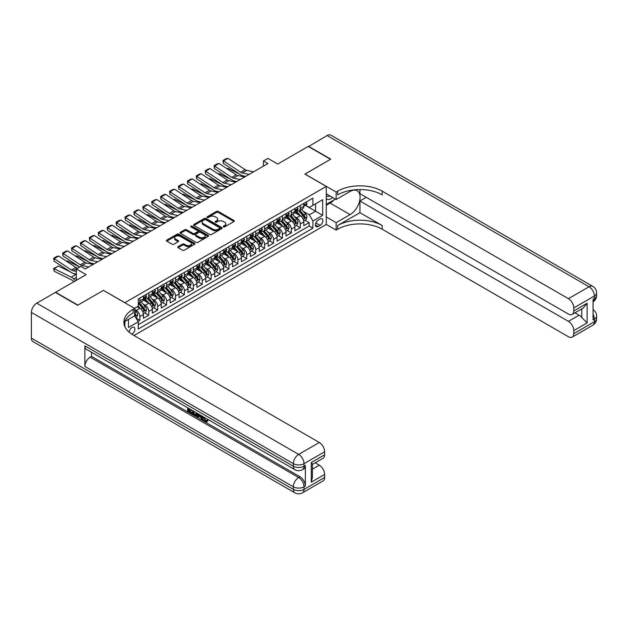 <?xml version="1.0" encoding="UTF-8"?>
<svg xmlns="http://www.w3.org/2000/svg" width="628" height="628" viewBox="0 0 628 628"><rect width="100%" height="100%" fill="white"/><g stroke="black" fill="none" stroke-linecap="round" stroke-linejoin="round"><path stroke-width="0.94" d="M223.466 226.881A0.864 0.502 0 0 0 224.691 226.881L233.985 221.511A1.24 0.714 0 0 0 234.346 221.009A1.24 0.714 0 0 0 233.985 220.506L218.246 211.416A1.24 0.714 0 0 0 216.495 211.416L207.201 216.778A0.864 0.502 0 0 0 208.425 217.484L209.626 216.793A3.956 2.284 0 0 1 215.223 216.793L216.534 217.547A3.956 2.284 0 0 1 217.696 219.164A3.956 2.284 0 0 1 216.534 220.781L215.333 221.48A0.864 0.502 0 0 0 216.558 222.186L217.759 221.488A3.956 2.284 0 0 1 223.356 221.488L224.667 222.249A3.956 2.284 0 0 1 225.829 223.858A3.956 2.284 0 0 1 224.667 225.476L223.466 226.174A0.864 0.502 0 0 0 223.466 226.881L223.466 226.174M131.794 334.182A4.035 2.331 120 0 0 132.029 334.065A4.035 2.331 120 0 0 134.667 330.509A4.035 2.331 120 0 0 134.047 327.274A4.035 2.331 120 0 0 132.029 327.478A4.035 2.331 120 0 0 129.187 332.236M178.101 246.655A1.24 0.714 0 0 0 177.74 247.165A1.24 0.714 0 0 0 178.101 247.668L182.52 250.219A1.24 0.714 0 0 0 184.271 250.219L194.586 244.261A1.24 0.714 0 0 0 194.947 243.758A1.24 0.714 0 0 0 194.586 243.248L178.847 234.166A1.24 0.714 0 0 0 177.096 234.166L166.773 240.116A1.24 0.714 0 0 0 166.412 240.626A1.24 0.714 0 0 0 166.773 241.128L172.111 244.206A1.24 0.714 0 0 0 173.862 244.206L178.274 241.662A1.24 0.714 0 0 0 178.642 241.152A1.24 0.714 0 0 0 178.274 240.65L175.628 239.119A3.305 1.908 0 0 1 174.662 237.769A3.305 1.908 0 0 1 176.703 236.01A3.305 1.908 0 0 1 180.307 236.418L190.677 242.408A3.305 1.908 0 0 1 191.642 243.758A3.305 1.908 0 0 1 189.601 245.517A3.305 1.908 0 0 1 185.998 245.108L184.271 244.111A1.24 0.714 0 0 0 182.52 244.111L178.101 246.655L178.101 247.668L182.52 245.14L182.52 244.111M103.518 290.442L124.901 302.68L326.254 186.43L304.878 174.089L330.493 159.3L308.215 146.442L277.702 164.057L267.897 158.397L263.446 160.972L267.897 163.547L85.259 268.988L80.8 266.421L76.349 268.988L76.349 280.308M103.518 290.34L77.903 305.13L55.633 292.263L86.146 274.648L76.349 268.988M209.713 234.519A1.24 0.714 0 0 0 211.463 234.519L221.786 228.561A1.24 0.714 0 0 0 222.147 228.05A1.24 0.714 0 0 0 221.786 227.548L206.039 218.458A1.24 0.714 0 0 0 204.296 218.458L193.974 224.416A1.24 0.714 0 0 0 193.612 224.926A1.24 0.714 0 0 0 193.974 225.428L209.713 234.519M191.304 227.069A0.864 0.502 0 0 1 192.184 227.187L208.166 236.418L197.867 242.369A1.24 0.714 0 0 1 196.117 242.369L180.377 233.278L180.377 232.266A1.24 0.714 0 0 0 180.016 232.776A1.24 0.714 0 0 0 180.377 233.278M180.377 232.266L184.789 229.722A1.24 0.714 0 0 1 186.54 229.722L192.922 233.404A1.24 0.714 0 0 0 194.672 233.404L197.6 231.716A1.24 0.714 0 0 0 197.969 231.206A1.24 0.714 0 0 0 197.6 230.704L190.959 226.865A0.864 0.502 0 0 1 192.184 226.159L208.182 235.398A1.24 0.714 0 0 1 208.551 235.9A1.24 0.714 0 0 1 208.182 236.411L208.182 235.398M138.027 321.395L139.871 320.327L136.174 318.192M134.612 309.423L136.307 310.397A5.04 2.912 60 0 1 139.871 316.575L143.435 314.518L143.435 318.27L148.781 315.185L144.73 312.846M142.98 303.968L145.217 305.255A5.04 2.912 60 0 1 148.781 311.425L152.345 309.369L152.345 313.129L157.691 310.036L153.64 307.696M151.89 298.818L154.127 300.113A5.04 2.912 60 0 1 157.691 306.283L161.255 304.227L161.255 307.979L166.601 304.894L162.55 302.555M160.799 293.676L163.037 294.972A5.04 2.912 60 0 1 166.601 301.142L170.164 299.085L170.164 302.837L175.51 299.752L171.46 297.413M169.709 288.535L171.946 289.822A5.04 2.912 60 0 1 175.51 296L179.074 293.935L179.074 297.696L184.42 294.611L180.362 292.271M178.619 283.385L180.856 284.68A5.04 2.912 60 0 1 184.42 290.85L187.984 288.794L187.984 292.554L193.33 289.461L189.271 287.122M187.529 278.243L189.766 279.539A5.04 2.912 60 0 1 193.33 285.709L196.894 283.652L196.894 287.404L202.24 284.319L198.181 281.98M196.438 273.101L198.676 274.389A5.04 2.912 60 0 1 202.24 280.567L205.803 278.51L205.803 282.262L211.149 279.177L207.091 276.838M205.348 267.96L207.585 269.247A5.04 2.912 60 0 1 211.149 275.425L214.713 273.361L214.713 277.121L220.059 274.036L216.001 271.689M214.258 262.81L216.495 264.105A5.04 2.912 60 0 1 220.059 270.276L223.623 268.219L223.623 271.979L228.969 268.886L224.91 266.547M223.168 257.668L225.405 258.964A5.04 2.912 60 0 1 228.969 265.134L232.533 263.077L232.533 266.829L237.879 263.744L233.82 261.405M232.077 252.527L234.315 253.814A5.04 2.912 60 0 1 237.879 259.992L241.442 257.935L241.442 261.688L246.788 258.603L242.73 256.263M240.987 247.385L243.224 248.672A5.04 2.912 60 0 1 246.788 254.85L250.352 252.786L250.352 256.546L255.698 253.461L251.64 251.114M249.897 242.235L252.134 243.531A5.04 2.912 60 0 1 255.698 249.701L259.262 247.644L259.262 251.396L264.6 248.311L260.549 245.972M258.807 237.094L261.044 238.389A5.04 2.912 60 0 1 264.6 244.559L268.164 242.502L268.164 246.255L273.51 243.169L269.459 240.83M267.716 231.952L269.946 233.239A5.04 2.912 60 0 1 273.51 239.417L277.074 237.36L277.074 241.113L282.419 238.028L278.369 235.688M276.618 226.81L278.856 228.097A5.04 2.912 60 0 1 282.419 234.268L285.983 232.211L285.983 235.971L291.329 232.886L287.279 230.539M285.528 221.66L287.765 222.956A5.04 2.912 60 0 1 291.329 229.126L294.893 227.069L294.893 230.821L300.239 227.736L300.239 223.984A5.04 2.912 -120 0 0 296.675 217.814L294.438 216.519M296.188 225.397L300.239 227.736M143.435 314.518A5.04 2.912 -120 0 0 139.871 308.34L137.202 306.802M152.345 309.369A5.04 2.912 -120 0 0 148.781 303.198L143.27 300.019M161.255 304.227A5.04 2.912 -120 0 0 157.691 298.057L152.18 294.87M170.164 299.085A5.04 2.912 -120 0 0 166.601 292.907L161.09 289.728M179.074 293.935A5.04 2.912 -120 0 0 175.51 287.765L170 284.586M187.984 288.794A5.04 2.912 -120 0 0 184.42 282.624L178.909 279.444M196.894 283.652A5.04 2.912 -120 0 0 193.33 277.482L187.819 274.295M205.803 278.51A5.04 2.912 -120 0 0 202.24 272.332L196.729 269.153M214.713 273.361A5.04 2.912 -120 0 0 211.149 267.19L205.639 264.011M223.623 268.219A5.04 2.912 -120 0 0 220.059 262.049L214.548 258.869M232.533 263.077A5.04 2.912 -120 0 0 228.969 256.907L223.458 253.72M241.442 257.935A5.04 2.912 -120 0 0 237.879 251.757L232.368 248.578M250.352 252.786A5.04 2.912 -120 0 0 246.788 246.616L241.278 243.436M259.262 247.644A5.04 2.912 -120 0 0 255.698 241.474L250.187 238.295M268.164 242.502A5.04 2.912 -120 0 0 264.6 236.332L259.097 233.145M277.074 237.36A5.04 2.912 -120 0 0 273.51 231.183L268.007 228.003M285.983 232.211A5.04 2.912 -120 0 0 282.419 226.041L276.917 222.861M294.893 227.069A5.04 2.912 -120 0 0 291.329 220.899L285.819 217.72M320.107 218.991L318.153 220.122A3.909 2.253 120 0 0 315.601 223.568A3.909 2.253 120 0 0 316.198 226.7A3.909 2.253 120 0 0 318.153 226.504L320.107 225.374A3.909 2.253 120 0 0 322.659 221.927A3.909 2.253 120 0 0 322.062 218.803A3.909 2.253 120 0 0 320.107 218.991M124.901 326.741L124.901 321.458M133.992 335.501L326.254 224.494L326.254 186.43M134.612 315.696L138.27 321.819L138.27 329.017L312.893 228.2L312.893 221.001L309.329 214.831L303.348 211.377M138.27 321.819L128.465 327.478L128.465 319.401M134.525 308.34L138.27 306.181L138.27 298.983L312.893 198.158L312.893 205.364L322.69 199.704L322.69 215.341L312.893 221.001M145.17 297.821L145.217 297.845A5.04 2.912 60 0 0 147.737 298.096L151.301 296.039A5.04 2.912 -120 0 0 152.345 293.731L152.345 290.85M154.08 292.679L154.127 292.703A5.04 2.912 60 0 0 156.647 292.954L160.211 290.897A5.04 2.912 -120 0 0 161.255 288.59L161.255 285.709M162.99 287.538L163.037 287.561A5.04 2.912 60 0 0 165.556 287.812L169.12 285.756A5.04 2.912 -120 0 0 170.164 283.448L170.164 280.567M171.899 282.388L171.946 282.419A5.04 2.912 60 0 0 174.466 282.663L178.03 280.606A5.04 2.912 -120 0 0 179.074 278.298L179.074 275.425M180.809 277.246L180.856 277.27A5.04 2.912 60 0 0 183.376 277.521L186.94 275.464A5.04 2.912 -120 0 0 187.984 273.156L187.984 270.276M189.719 272.105L189.766 272.128A5.04 2.912 60 0 0 192.286 272.379L195.85 270.323A5.04 2.912 -120 0 0 196.894 268.015L196.894 265.134M198.629 266.955L198.676 266.986A5.04 2.912 60 0 0 201.196 267.238L204.759 265.181A5.04 2.912 -120 0 0 205.803 262.873L205.803 259.992M207.538 261.813L207.585 261.845A5.04 2.912 60 0 0 210.105 262.088L213.669 260.031A5.04 2.912 -120 0 0 214.713 257.723L214.713 254.842M216.448 256.671L216.495 256.695A5.04 2.912 60 0 0 219.015 256.946L222.579 254.889A5.04 2.912 -120 0 0 223.623 252.582L223.623 249.701M225.358 251.53L225.405 251.553A5.04 2.912 60 0 0 227.925 251.804L231.489 249.748A5.04 2.912 -120 0 0 232.533 247.44L232.533 244.559M234.268 246.38L234.315 246.411A5.04 2.912 60 0 0 236.834 246.663L240.398 244.606A5.04 2.912 -120 0 0 241.442 242.298L241.442 239.417M243.177 241.238L243.224 241.27A5.04 2.912 60 0 0 245.744 241.513L249.308 239.456A5.04 2.912 -120 0 0 250.352 237.149L250.352 234.268M252.087 236.097L252.134 236.12A5.04 2.912 60 0 0 254.654 236.371L258.218 234.315A5.04 2.912 -120 0 0 259.262 232.007L259.262 229.126M260.997 230.955L261.044 230.978A5.04 2.912 60 0 0 263.564 231.23L267.128 229.173A5.04 2.912 -120 0 0 268.164 226.865L268.164 223.984M269.907 225.805L269.946 225.837A5.04 2.912 60 0 0 272.466 226.088L276.03 224.031A5.04 2.912 -120 0 0 277.074 221.723L277.074 218.842M278.808 220.664L278.856 220.695A5.04 2.912 60 0 0 281.375 220.938L284.939 218.882A5.04 2.912 -120 0 0 285.983 216.574L285.983 213.693M287.718 215.522L287.765 215.545A5.04 2.912 60 0 0 290.285 215.796L293.849 213.74A5.04 2.912 -120 0 0 294.893 211.432L294.893 208.551M138.27 324.7L309.149 226.041L309.149 222.595L303.803 225.68L303.803 221.927A5.04 2.912 -120 0 0 300.239 215.757L294.728 212.57M296.628 210.38L296.675 210.404A5.04 2.912 -120 0 0 299.195 210.655A5.04 2.912 -120 0 0 300.239 208.347L300.239 205.466M299.195 210.655L302.759 208.598A5.04 2.912 -120 0 0 303.803 206.29L303.803 203.409M139.871 298.057L139.871 300.938A5.04 2.912 60 0 1 138.827 303.245A5.04 2.912 60 0 1 138.27 303.442M138.827 303.245L142.391 301.181A5.04 2.912 -120 0 0 143.435 298.881L143.435 296M148.781 292.907L148.781 295.788A5.04 2.912 60 0 1 147.737 298.096M157.691 287.765L157.691 290.646A5.04 2.912 60 0 1 156.647 292.954M166.601 282.624L166.601 285.505A5.04 2.912 60 0 1 165.556 287.812M175.51 277.482L175.51 280.363A5.04 2.912 60 0 1 174.466 282.663M184.42 272.332L184.42 275.213A5.04 2.912 60 0 1 183.376 277.521M193.33 267.19L193.33 270.071A5.04 2.912 60 0 1 192.286 272.379M202.24 262.049L202.24 264.93A5.04 2.912 60 0 1 201.196 267.238M211.149 256.907L211.149 259.788A5.04 2.912 60 0 1 210.105 262.088M220.059 251.757L220.059 254.638A5.04 2.912 60 0 1 219.015 256.946M228.969 246.616L228.969 249.497A5.04 2.912 60 0 1 227.925 251.804M237.879 241.474L237.879 244.355A5.04 2.912 60 0 1 236.834 246.663M246.788 236.332L246.788 239.205A5.04 2.912 60 0 1 245.744 241.513M255.698 231.183L255.698 234.063A5.04 2.912 60 0 1 254.654 236.371M264.6 226.041L264.6 228.922A5.04 2.912 60 0 1 263.564 231.23M273.51 220.899L273.51 223.78A5.04 2.912 60 0 1 272.466 226.088M282.419 215.749L282.419 218.63A5.04 2.912 60 0 1 281.375 220.938M291.329 210.608L291.329 213.489A5.04 2.912 60 0 1 290.285 215.796M291.329 229.126L291.329 232.886M282.419 234.268L282.419 238.028M273.51 239.417L273.51 243.169M264.6 244.559L264.6 248.311M255.698 249.701L255.698 253.461M246.788 254.85L246.788 258.603M237.879 259.992L237.879 263.744M228.969 265.134L228.969 268.886M220.059 270.276L220.059 274.036M211.149 275.425L211.149 279.177M202.24 280.567L202.24 284.319M193.33 285.709L193.33 289.461M184.42 290.85L184.42 294.611M175.51 296L175.51 299.752M166.601 301.142L166.601 304.894M157.691 306.283L157.691 310.036M148.781 311.425L148.781 315.185M139.871 316.575L139.871 320.327M309.329 214.831L315.562 211.228L315.562 203.817L322.69 199.704M305.365 205.332L322.69 215.341M305.538 205.23L309.329 207.421L312.893 205.364M263.446 160.972L263.446 166.114M305.098 220.255L309.149 222.595M309.149 226.041L312.893 228.2M223.811 226.998L224.667 226.504A3.956 2.284 0 0 0 225.829 224.887L225.829 223.858M217.696 219.164L217.696 220.192A3.956 2.284 0 0 1 216.534 221.81L215.679 222.304M233.985 220.506L233.985 221.511L218.246 212.445A1.24 0.714 0 0 0 216.495 212.445L207.546 217.61M221.77 228.568L206.039 219.486A1.24 0.714 0 0 0 204.296 219.486L193.989 225.436M219.596 228.404A0.864 0.502 0 0 0 219.596 227.697L205.78 219.721A0.864 0.502 0 0 0 204.555 219.721L203.291 220.452A3.956 2.284 0 0 0 202.13 222.069A3.956 2.284 0 0 0 203.291 223.686L212.735 229.141A3.956 2.284 0 0 0 218.332 229.141L219.596 228.404L219.596 229.432A0.864 0.502 0 0 0 219.855 229.079L219.855 228.05M202.13 222.069L202.13 223.097A3.956 2.284 0 0 0 203.291 224.714L203.291 223.686M219.596 229.432L218.332 230.17A3.956 2.284 0 0 1 212.735 230.17L203.291 224.714M180.393 233.286L184.789 230.751L184.789 229.722M197.969 231.206L197.969 232.234A1.24 0.714 0 0 1 197.6 232.745L194.672 234.432A1.24 0.714 0 0 1 192.922 234.432L186.54 230.751A1.24 0.714 0 0 0 184.789 230.751M199.547 237.227A3.305 1.908 0 0 0 203.158 237.643A3.305 1.908 0 0 0 205.199 235.877A3.305 1.908 0 0 0 204.226 234.527L200.575 232.423A1.24 0.714 0 0 0 198.825 232.423L195.897 234.111A1.24 0.714 0 0 0 195.536 234.613A1.24 0.714 0 0 0 195.897 235.123L199.547 237.227L199.547 238.255A3.305 1.908 0 0 0 203.158 238.671A3.305 1.908 0 0 0 205.199 236.905L205.199 235.877M195.536 234.613L195.536 235.641A1.24 0.714 0 0 0 195.897 236.152L195.897 235.123M199.547 238.255L195.897 236.152M191.642 243.758L191.642 244.787A3.305 1.908 0 0 1 189.601 246.545A3.305 1.908 0 0 1 185.998 246.137L184.271 245.14A1.24 0.714 0 0 0 182.52 245.14M174.662 237.769L174.662 238.797A3.305 1.908 0 0 0 175.628 240.155L175.628 239.119M178.274 240.65L178.274 241.662L175.628 240.155M194.57 244.268L178.847 235.194A1.24 0.714 0 0 0 177.096 235.194L166.797 241.136M303.732 221.04L306.032 219.714L306.919 217.139A3.336 1.931 -120 0 0 305.624 214.007L301.55 209.297M226.896 168.657L227.807 168.335L239.904 174.309M242.903 175.793L244.936 176.798M300.734 216.079L296.086 210.694M298.088 214.509L295.388 211.385A7.999 4.616 -120 0 0 295.144 211.102M298.747 210.835L302.861 215.6A3.336 1.931 60 0 1 304.054 217.9C304.556 218.575 304.91 218.371 305.122 217.288A3.336 1.931 -120 0 0 303.928 214.988L299.862 210.27M298.983 210.757L303.41 215.883A1.703 0.981 60 0 1 303.842 216.542L305.122 217.288M304.054 217.9L304.297 218.301M227.807 168.335L227.061 168.767M249.143 174.372L242.361 172.983A6.304 3.635 60 0 1 240.673 172.245L223.513 160.901L223.348 163.374L240.508 174.717A9.451 5.456 -120 0 0 243.044 175.824L245.689 176.366M306.166 202.043L306.919 203.354A3.336 1.931 60 0 1 306.229 204.83L304.541 205.811A3.336 1.931 -120 0 0 305.122 205.042L305.051 204.744M253.594 171.805L246.812 170.408A6.304 3.635 60 0 1 245.124 169.67L227.964 158.327L223.513 160.901L222.979 160.493L226.096 158.696L227.964 158.327M303.921 205.968L303.928 205.968A3.336 1.931 -120 0 0 304.541 205.811M304.69 204.791L305.122 205.042L304.054 205.662A3.336 1.931 60 0 1 303.803 206.133M223.348 163.374L222.979 160.493M326.254 198.566A8.188 4.726 120 0 0 328.13 199.476A8.188 4.726 120 0 0 332.659 197.482M326.254 195.159A5.605 3.234 120 0 0 327.164 196.258A5.605 3.234 120 0 0 327.989 196.517A5.605 3.234 120 0 0 330.014 195.96M335.43 199.084L326.254 204.383M308.481 146.591L327.102 135.538L589.04 286.761A7.56 4.365 120 0 1 592.816 286.392A7.56 7.56 0 0 1 596.6 292.938A7.56 4.365 180 0 1 594.386 296.024L573.764 307.932A7.56 4.365 -120 0 0 568.418 298.669L589.04 286.761A7.56 4.365 60 0 1 594.386 296.024L594.386 298.59L593.052 299.368L593.052 319.942L594.386 319.173L594.386 321.74A7.56 4.365 60 0 1 592.816 325.202L572.194 337.11A7.56 4.365 -120 0 0 573.764 333.649L594.386 321.74A7.56 4.365 0 0 0 596.6 318.655A7.56 7.56 0 0 1 592.816 325.202M308.481 146.285L330.76 159.143L304.965 174.137M326.254 216.935L336.145 222.65L350.086 214.595A14.177 8.188 120 0 0 359.349 202.106A14.177 8.188 120 0 0 357.175 190.747A14.177 8.188 120 0 0 350.086 191.446L336.145 199.5L336.145 192.042L337.66 191.163A31.502 18.188 180 0 1 382.209 191.163L568.418 298.669M336.145 222.65L336.145 230.107L337.66 229.228A31.502 18.188 180 0 1 382.209 229.228L568.418 336.734A7.56 4.365 -120 0 0 572.194 337.11M359.938 212.664L337.66 225.531A31.502 18.188 180 0 1 382.209 225.531L359.938 212.664L359.938 200.991L366.257 197.341M359.938 189.546L359.938 193.683L568.418 314.055A7.56 4.365 -120 0 0 572.194 314.424A7.56 4.365 -120 0 0 573.764 310.962L587.125 303.245L587.125 322.902L581.779 317.556L581.779 308.89M587.125 322.902L573.764 330.618L573.764 333.649M573.764 330.618A7.56 4.365 -120 0 0 568.418 321.355L579.102 315.185A7.56 4.365 60 0 1 581.779 317.556M359.938 200.991L568.418 321.355M327.102 135.538A7.56 4.365 -60 0 1 330.885 135.161L592.816 286.392M326.254 193.793L336.145 199.5M304.965 174.035L336.145 192.042M326.254 224.392L336.145 230.107M573.764 307.932L573.764 310.962M574.997 312.807L579.102 315.185M337.66 191.163L337.66 194.868A31.502 18.188 180 0 1 382.209 194.868L382.209 191.163M572.194 314.424L583.129 308.113L587.125 303.245M334.065 199.877A14.177 8.188 -60 0 1 330.132 203.072L326.254 205.309M204.037 417.196L205.694 420.65L206.314 420.87M203.394 416.859L204.979 421.066L206.015 421.192L207.193 419.975L207.946 420.611L206.604 422.024L205.05 421.82C203.409 420.705 202.577 419.159 202.569 417.18L202.632 416.419M199.037 416.372L197.977 417.659L197.176 417.196L198.526 414.048M201.918 416.011L202.985 419.724L202.271 420.14L201.47 419.677L200.866 417.424L198.589 416.113L197.977 417.659M189.099 409.684L189.099 410.995L192.247 412.816L192.247 413.53L191.54 413.938L187.631 411.685L187.631 407.76M191.909 410.225L191.195 410.893L188.384 409.268L188.384 411.403L189.099 410.995M84.858 345.863L293.339 466.227A7.56 4.365 120 0 0 294.901 469.689L86.421 349.325A7.56 4.365 -60 0 1 84.858 345.863L84.858 366.438A7.56 4.365 -60 0 1 90.204 357.183L91.539 356.414L300.019 476.778A7.56 4.365 60 0 1 305.365 486.033L305.365 465.458A7.56 4.365 60 0 1 303.795 468.92L302.461 469.689A7.56 4.365 -120 0 0 304.031 466.227L305.365 465.458M91.539 356.414L91.539 352.277M196.894 413.106L196.949 413.946L197.647 413.538L196.925 415.571L196.211 415.987L192.561 414.535L192.561 410.61M77.637 305.279L103.432 290.387L134.612 308.395L133.105 309.266A31.502 18.188 -0 0 0 123.873 322.125A31.502 18.188 -0 0 0 133.105 334.983L319.307 442.489A7.56 4.365 60 0 1 324.652 451.752L304.031 463.66L304.031 466.227A7.56 4.365 -0 0 1 293.339 466.227L293.339 463.66L31.4 312.43A7.56 4.365 -60 0 1 36.746 303.175L55.366 292.42L77.637 305.279M134.612 308.395L134.612 315.853L124.768 321.536M311.292 462.498L312.399 464.171L312.399 477.39L311.292 482.155L311.292 462.498L324.652 454.782L324.652 451.752M324.652 454.782A7.56 4.365 60 0 1 323.09 458.244L312.399 464.422M31.4 338.147L293.339 489.377A7.56 4.365 120 0 0 294.901 492.839L32.962 341.608A7.56 4.365 -60 0 1 31.4 338.147L31.4 312.43M315.193 462.805L319.307 465.175A7.56 4.365 60 0 1 324.652 474.438L311.292 482.155M305.365 486.033L304.031 486.81L304.031 489.377L324.652 477.468L324.652 474.438M324.652 477.468A7.56 4.365 60 0 1 323.09 480.93L302.461 492.839A7.56 4.365 -120 0 0 304.031 489.377A7.56 4.365 -0 0 1 293.339 489.377L293.339 486.81L84.858 366.438M133.105 309.266L133.105 312.972A31.502 18.188 -0 0 0 124.038 323.977M188.384 411.403L191.54 413.224L192.247 412.816M191.54 413.224L191.54 413.938M188.384 408.192L191.509 409.998M191.195 410.178L191.195 410.893M196.949 413.946L196.211 415.987M193.322 411.042L193.322 414.252L195.685 415.187L196.14 412.675M194.028 411.458L194.028 413.844L196.399 414.77M193.322 414.252L194.028 413.844M194.421 414.888L195.135 414.48M200.921 415.43L202.271 420.14M199.233 414.456L198.817 415.532L200.638 416.584L200.222 415.03M199.68 414.715L200.371 415.61M198.817 415.532L199.523 415.116M204.979 421.066L205.694 420.65M203.323 417.604L204.006 417.212M206.479 420.383L207.232 421.027L207.946 420.611M207.232 421.027L206.604 422.024M294.822 226.19L297.123 224.855L298.017 222.288A3.336 1.931 -120 0 0 296.714 219.148L292.64 214.438M217.987 173.799L218.897 173.485L230.994 179.459M233.993 180.942L236.026 181.947M291.824 221.221L287.177 215.836M289.178 219.651L286.478 216.527A7.999 4.616 -120 0 0 286.235 216.252M289.838 215.977L293.951 220.742A3.336 1.931 60 0 1 295.144 223.042C295.647 223.717 296 223.513 296.212 222.43A3.336 1.931 -120 0 0 295.019 220.13L290.952 215.412M290.073 215.899L294.501 221.025A1.703 0.981 60 0 1 294.932 221.692L296.212 222.43M295.144 223.042L295.388 223.442M218.897 173.485L218.151 173.909M285.913 231.332L288.213 230.005L289.108 227.43A3.336 1.931 -120 0 0 287.805 224.298L283.73 219.58M209.077 178.941L209.988 178.627L222.084 184.601M225.083 186.084L227.116 187.089M282.914 226.37L278.267 220.978M280.269 224.8L277.568 221.668A7.999 4.616 -120 0 0 277.325 221.394M280.928 221.119L285.041 225.892A3.336 1.931 60 0 1 286.235 228.192C286.737 228.859 287.09 228.655 287.302 227.571A3.336 1.931 -120 0 0 286.109 225.271L282.043 220.561M281.163 221.048L285.591 226.166A1.703 0.981 60 0 1 286.023 226.834L287.302 227.571M286.235 228.192L286.478 228.584M209.988 178.627L209.25 179.051M277.003 236.473L279.303 235.147L280.198 232.572A3.336 1.931 -120 0 0 278.895 229.44L274.821 224.722M200.167 184.083L201.078 183.768L213.175 189.742M216.173 191.226L218.214 192.231M274.012 231.512L269.357 226.127M271.359 229.942L268.658 226.818A7.999 4.616 -120 0 0 268.415 226.535M272.018 226.268L276.132 231.033A3.336 1.931 60 0 1 277.325 233.333C277.827 234.001 278.18 233.797 278.392 232.713A3.336 1.931 -120 0 0 277.199 230.413L273.133 225.703M272.254 226.19L276.681 231.308A1.703 0.981 60 0 1 277.113 231.975L278.392 232.713M277.325 233.333L277.568 233.726M201.078 183.768L200.34 184.2M268.093 241.615L270.393 240.289L271.288 237.714A3.336 1.931 -120 0 0 269.985 234.582L265.911 229.872M191.257 189.232L192.168 188.91L204.265 194.884M207.264 196.368L209.305 197.373M265.102 236.654L260.447 231.269M262.449 235.084L259.749 231.96A7.999 4.616 -120 0 0 259.505 231.685M263.108 231.41L267.222 236.175A3.336 1.931 60 0 1 268.415 238.475C268.917 239.15 269.271 238.946 269.483 237.863A3.336 1.931 -120 0 0 268.289 235.563L264.223 230.845M263.352 231.332L267.771 236.458A1.703 0.981 60 0 1 268.203 237.117L269.483 237.863M268.415 238.475L268.658 238.876M192.168 188.91L191.43 189.342M240.234 179.522L233.451 178.124A6.304 3.635 60 0 1 231.763 177.386L214.603 166.043L214.438 168.516L231.606 179.859A9.451 5.456 -120 0 0 234.134 180.966L236.78 181.516M297.256 207.185L298.017 208.504A3.336 1.931 60 0 1 297.319 209.98L295.631 210.953A3.336 1.931 -120 0 0 296.212 210.184L296.141 209.893M244.685 176.947L237.902 175.557A6.304 3.635 60 0 1 236.214 174.812L219.054 163.476L214.603 166.043L214.07 165.635L217.186 163.837L219.054 163.476M295.011 211.11L295.019 211.11A3.336 1.931 -120 0 0 295.631 210.953M295.78 209.94L296.212 210.184L295.144 210.804A3.336 1.931 60 0 1 294.893 211.275M214.438 168.516L214.07 165.635M231.324 184.663L224.541 183.274A6.304 3.635 60 0 1 222.854 182.528L205.694 171.193L205.529 173.666L222.697 185.001A9.451 5.456 -120 0 0 225.224 186.116L227.87 186.657M288.346 212.335L289.108 213.646A3.336 1.931 60 0 1 288.417 215.121L286.721 216.095A3.336 1.931 -120 0 0 287.302 215.333L287.231 215.035M235.775 182.089L229 180.699A6.304 3.635 60 0 1 227.305 179.961L210.144 168.618L205.694 171.193L205.16 170.785L208.276 168.979L210.144 168.618M286.101 216.252L286.109 216.252A3.336 1.931 -120 0 0 286.721 216.095M286.87 215.082L287.302 215.333L286.235 215.946A3.336 1.931 60 0 1 285.983 216.424M205.529 173.666L205.16 170.785M222.414 189.805L215.632 188.416A6.304 3.635 60 0 1 213.944 187.678L196.784 176.335L196.619 178.807L213.787 190.151A9.451 5.456 -120 0 0 216.315 191.257L218.96 191.799M279.436 217.476L280.198 218.787A3.336 1.931 60 0 1 279.507 220.263L277.811 221.244A3.336 1.931 -120 0 0 278.392 220.475L278.322 220.177M226.865 187.23L220.09 185.841A6.304 3.635 60 0 1 218.403 185.103L201.235 173.76L196.784 176.335L196.25 175.926L199.366 174.129L201.235 173.76M277.191 221.401L277.199 221.401A3.336 1.931 -120 0 0 277.811 221.244M277.961 220.224L278.392 220.475L277.325 221.087A3.336 1.931 60 0 1 277.074 221.566M196.619 178.807L196.25 175.926M213.504 194.947L206.722 193.557A6.304 3.635 60 0 1 205.034 192.82L187.874 181.476L187.709 183.949L204.877 195.292A9.451 5.456 -120 0 0 207.405 196.399L210.05 196.941M270.527 222.618L271.288 223.929A3.336 1.931 60 0 1 270.597 225.413L268.902 226.386A3.336 1.931 -120 0 0 269.483 225.617L269.412 225.319M217.955 192.38L211.181 190.991A6.304 3.635 60 0 1 209.493 190.245L192.325 178.901L187.874 181.476L187.34 181.068L190.457 179.27L192.325 178.901M268.282 226.543L268.289 226.543A3.336 1.931 -120 0 0 268.902 226.386M269.051 225.366L269.483 225.617L268.415 226.237A3.336 1.931 60 0 1 268.164 226.708M187.709 183.949L187.34 181.068M259.183 246.765L261.484 245.43L262.378 242.863A3.336 1.931 -120 0 0 261.075 239.723L257.009 235.013M182.348 194.374L183.258 194.06L195.355 200.034M198.354 201.517L200.395 202.522M256.193 241.796L251.538 236.411M253.539 240.234L250.839 237.101A7.999 4.616 -120 0 0 250.596 236.827M254.199 236.552L258.312 241.317A3.336 1.931 60 0 1 259.505 243.617C260.008 244.292 260.361 244.088 260.573 243.005A3.336 1.931 -120 0 0 259.38 240.705L255.313 235.987M254.442 236.473L258.862 241.599A1.703 0.981 60 0 1 259.293 242.267L260.573 243.005M259.505 243.617L259.749 244.017M183.258 194.06L182.52 194.484M204.595 200.097L197.812 198.699A6.304 3.635 60 0 1 196.124 197.961L178.964 186.618L178.799 189.091L195.967 200.434A9.451 5.456 -120 0 0 198.495 201.549L201.141 202.09M261.617 227.768L262.378 229.079A3.336 1.931 60 0 1 261.688 230.554L259.992 231.528A3.336 1.931 -120 0 0 260.573 230.759L260.502 230.468M209.046 197.522L202.271 196.132A6.304 3.635 60 0 1 200.583 195.394L183.415 184.051L178.964 186.618L178.431 186.21L181.547 184.412L183.415 184.051M259.372 231.685L259.38 231.685A3.336 1.931 -120 0 0 259.992 231.528M260.141 230.515L260.573 230.759L259.505 231.379A3.336 1.931 60 0 1 259.262 231.85M178.799 189.091L178.431 186.21M250.274 251.906L252.574 250.58L253.469 248.005A3.336 1.931 -120 0 0 252.166 244.873L248.099 240.155M173.438 199.516L174.349 199.202L186.445 205.175M189.444 206.659L191.485 207.664M247.283 246.945L242.628 241.552M244.63 245.375L241.929 242.251A7.999 4.616 -120 0 0 241.686 241.968M245.289 241.694L249.402 246.466A3.336 1.931 60 0 1 250.596 248.766C251.098 249.434 251.451 249.23 251.663 248.146A3.336 1.931 -120 0 0 250.47 245.846L246.404 241.136M245.532 241.623L249.952 246.741A1.703 0.981 60 0 1 250.384 247.408L251.663 248.146M250.596 248.766L250.839 249.159M174.349 199.202L173.611 199.626M195.685 205.238L188.902 203.849A6.304 3.635 60 0 1 187.215 203.103L170.055 191.768L169.898 194.24L187.058 205.576A9.451 5.456 -120 0 0 189.585 206.691L192.231 207.232M252.707 232.91L253.469 234.22A3.336 1.931 60 0 1 252.778 235.696L251.082 236.678A3.336 1.931 -120 0 0 251.663 235.908L251.593 235.61M200.136 202.663L193.361 201.274A6.304 3.635 60 0 1 191.673 200.536L174.506 189.193L170.055 191.768L169.521 191.359L172.637 189.554L174.506 189.193M250.462 236.827L250.47 236.827A3.336 1.931 -120 0 0 251.082 236.678M251.231 235.657L251.663 235.908L250.596 236.521A3.336 1.931 60 0 1 250.352 236.999M169.898 194.24L169.521 191.359M241.364 257.048L243.664 255.722L244.559 253.147A3.336 1.931 -120 0 0 243.256 250.015L239.19 245.297M164.528 204.657L165.439 204.343L177.536 210.317M180.534 211.801L182.575 212.806M238.373 252.087L233.718 246.702M235.72 250.517L233.019 247.393A7.999 4.616 -120 0 0 232.776 247.11M236.379 246.843L240.493 251.608A3.336 1.931 60 0 1 241.686 253.908C242.188 254.583 242.541 254.371 242.753 253.288A3.336 1.931 -120 0 0 241.568 250.988L237.494 246.278M236.623 246.765L241.042 251.883A1.703 0.981 60 0 1 241.474 252.55L242.753 253.288M241.686 253.908L241.929 254.301M165.439 204.343L164.701 204.775M186.775 210.38L179.993 208.991A6.304 3.635 60 0 1 178.305 208.253L161.145 196.909L160.988 199.382L178.148 210.725A9.451 5.456 -120 0 0 180.676 211.832L183.321 212.374M243.797 238.051L244.559 239.362A3.336 1.931 60 0 1 243.868 240.838L242.173 241.819A3.336 1.931 -120 0 0 242.753 241.05L242.683 240.752M191.226 207.805L184.451 206.416A6.304 3.635 60 0 1 182.764 205.678L165.604 194.335L161.145 196.909L160.611 196.501L163.727 194.704L165.604 194.335M241.552 241.976L241.568 241.976A3.336 1.931 -120 0 0 242.173 241.819M242.322 240.799L242.753 241.05L241.686 241.662A3.336 1.931 60 0 1 241.442 242.141M160.988 199.382L160.611 196.501M232.454 262.19L234.754 260.863L235.649 258.296A3.336 1.931 -120 0 0 234.346 255.156L230.28 250.446M155.618 209.807L156.529 209.493L168.626 215.459M171.632 216.943L173.666 217.947M229.463 257.229L224.808 251.844M226.81 255.659L224.11 252.535A7.999 4.616 -120 0 0 223.866 252.26M227.469 251.985L231.583 256.75A3.336 1.931 60 0 1 232.776 259.05C233.278 259.725 233.632 259.521 233.844 258.438A3.336 1.931 -120 0 0 232.658 256.138L228.584 251.42M227.713 251.906L232.132 257.033A1.703 0.981 60 0 1 232.564 257.692L233.844 258.438M232.776 259.05L233.019 259.45M156.529 209.493L155.791 209.917M177.865 215.522L171.083 214.132A6.304 3.635 60 0 1 169.395 213.394L152.235 202.051L152.078 204.524L169.238 215.867A9.451 5.456 -120 0 0 171.766 216.974L174.411 217.516M234.888 243.193L235.649 244.504A3.336 1.931 60 0 1 234.958 245.988L233.263 246.961A3.336 1.931 -120 0 0 233.844 246.192L233.773 245.893M182.324 212.955L175.542 211.565A6.304 3.635 60 0 1 173.854 210.82L156.694 199.484L152.235 202.051L151.701 201.643L154.818 199.845L156.694 199.484M232.643 247.118L232.658 247.118A3.336 1.931 -120 0 0 233.263 246.961M233.412 245.941L233.844 246.192L232.776 246.812A3.336 1.931 60 0 1 232.533 247.283M152.078 204.524L151.701 201.643M223.544 267.34L225.845 266.005L226.739 263.438A3.336 1.931 -120 0 0 225.436 260.298L221.37 255.588M146.709 214.949L147.619 214.635L159.716 220.609M162.723 222.092L164.756 223.097M220.554 262.371L215.899 256.985M217.908 260.808L215.208 257.676A7.999 4.616 -120 0 0 214.957 257.401M218.56 257.127L222.673 261.9A3.336 1.931 60 0 1 223.866 264.2C224.369 264.867 224.722 264.663 224.934 263.579A3.336 1.931 -120 0 0 223.749 261.279L219.674 256.569M218.803 257.048L223.223 262.174A1.703 0.981 60 0 1 223.654 262.842L224.934 263.579M223.866 264.2L224.11 264.592M147.619 214.635L146.881 215.059M168.956 220.671L162.173 219.274A6.304 3.635 60 0 1 160.485 218.536L143.325 207.193L143.168 209.666L160.328 221.009A9.451 5.456 -120 0 0 162.856 222.124L165.502 222.665M225.978 248.343L226.739 249.654A3.336 1.931 60 0 1 226.049 251.129L224.353 252.103A3.336 1.931 -120 0 0 224.934 251.333L224.863 251.043M173.414 218.097L166.632 216.707A6.304 3.635 60 0 1 164.944 215.969L147.784 204.626L143.325 207.193L142.792 206.793L145.908 204.987L147.784 204.626M223.733 252.26L223.749 252.26A3.336 1.931 -120 0 0 224.353 252.103M224.502 251.09L224.934 251.333L223.866 251.954A3.336 1.931 60 0 1 223.623 252.432M143.168 209.666L142.792 206.793M214.635 272.481L216.935 271.155L217.83 268.58A3.336 1.931 -120 0 0 216.527 265.448L212.46 260.73M137.799 220.09L138.709 219.776L150.806 225.75M153.813 227.234L155.846 228.239M211.644 267.52L206.989 262.127M208.998 265.95L206.298 262.826A7.999 4.616 -120 0 0 206.047 262.543M209.65 262.276L213.763 267.041A3.336 1.931 60 0 1 214.957 269.341C215.459 270.009 215.812 269.805 216.024 268.721A3.336 1.931 -120 0 0 214.839 266.421L210.765 261.711M209.893 262.198L214.313 267.316A1.703 0.981 60 0 1 214.745 267.983L216.024 268.721M214.957 269.341L215.2 269.734M138.709 219.776L137.972 220.208M160.046 225.813L153.263 224.424A6.304 3.635 60 0 1 151.576 223.678L134.416 212.343L134.259 214.815L151.419 226.151A9.451 5.456 -120 0 0 153.946 227.265L156.592 227.807M217.068 253.484L217.83 254.795A3.336 1.931 60 0 1 217.139 256.271L215.443 257.252A3.336 1.931 -120 0 0 216.024 256.483L215.954 256.185M164.505 223.238L157.722 221.849A6.304 3.635 60 0 1 156.034 221.111L138.874 209.768L134.416 212.343L133.882 211.934L136.998 210.129L138.874 209.768M214.823 257.409L214.839 257.409A3.336 1.931 -120 0 0 215.443 257.252M215.592 256.232L216.024 256.483L214.957 257.095A3.336 1.931 60 0 1 214.713 257.574M134.259 214.815L133.882 211.934M205.725 277.623L208.033 276.296L208.92 273.722A3.336 1.931 -120 0 0 207.617 270.589L203.551 265.88M128.889 225.232L129.8 224.918L141.897 230.892M144.903 232.376L146.936 233.381M202.734 272.662L198.079 267.277M200.089 271.092L197.388 267.968A7.999 4.616 -120 0 0 197.137 267.685M200.74 267.418L204.854 272.183A3.336 1.931 60 0 1 206.047 274.483C206.549 275.158 206.902 274.946 207.114 273.863A3.336 1.931 -120 0 0 205.929 271.563L201.855 266.853M200.984 267.34L205.403 272.458A1.703 0.981 60 0 1 205.835 273.125L207.114 273.863M206.047 274.483L206.29 274.876M129.8 224.918L129.062 225.35M151.136 230.955L144.354 229.565A6.304 3.635 60 0 1 142.666 228.828L125.506 217.484L125.349 219.957L142.509 231.3A9.451 5.456 -120 0 0 145.037 232.407L147.682 232.949M208.166 258.626L208.92 259.937A3.336 1.931 60 0 1 208.229 261.413L206.534 262.394A3.336 1.931 -120 0 0 207.114 261.625L207.044 261.327M155.595 228.388L148.812 226.991A6.304 3.635 60 0 1 147.125 226.253L129.965 214.909L125.506 217.484L124.972 217.076L128.088 215.278L129.965 214.909M205.913 262.551L205.929 262.551A3.336 1.931 -120 0 0 206.534 262.394M206.683 261.374L207.114 261.625L206.047 262.245A3.336 1.931 60 0 1 205.803 262.716M125.349 219.957L124.972 217.076M196.815 282.773L199.123 281.438L200.01 278.871A3.336 1.931 -120 0 0 198.707 275.731L194.641 271.021M119.979 230.382L120.89 230.068L132.987 236.042M135.993 237.517L138.027 238.522M193.824 277.804L189.169 272.419M191.179 276.234L188.478 273.109A7.999 4.616 -120 0 0 188.227 272.835M191.83 272.56L195.952 277.325A3.336 1.931 60 0 1 197.137 279.625C197.639 280.3 198.001 280.096 198.205 279.013A3.336 1.931 -120 0 0 197.019 276.713L192.945 271.995M192.074 272.481L196.493 277.607A1.703 0.981 60 0 1 196.925 278.267L198.205 279.013M197.137 279.625L197.38 280.025M120.89 230.068L120.152 230.492M142.226 236.097L135.444 234.707A6.304 3.635 60 0 1 133.756 233.969L116.596 222.626L116.439 225.099L133.599 236.442A9.451 5.456 -120 0 0 136.135 237.549L138.772 238.091M199.257 263.768L200.01 265.079A3.336 1.931 60 0 1 199.319 266.562L197.624 267.536A3.336 1.931 -120 0 0 198.205 266.767L198.134 266.468M146.685 233.53L139.903 232.14A6.304 3.635 60 0 1 138.215 231.394L121.055 220.059L116.596 222.626L116.062 222.218L119.179 220.42L121.055 220.059M197.004 267.693L197.019 267.693A3.336 1.931 -120 0 0 197.624 267.536M197.773 266.515L198.205 266.767L197.137 267.387A3.336 1.931 60 0 1 196.894 267.858M116.439 225.099L116.062 222.218M187.905 287.914L190.213 286.58L191.1 284.013A3.336 1.931 -120 0 0 189.797 280.873L185.731 276.163M111.07 235.524L111.98 235.21L124.077 241.183M127.084 242.667L129.117 243.672M184.915 282.945L180.26 277.56M182.269 281.383L179.569 278.251A7.999 4.616 -120 0 0 179.318 277.976M182.921 277.702L187.042 282.474A3.336 1.931 60 0 1 188.227 284.774C188.73 285.442 189.091 285.238 189.295 284.154A3.336 1.931 -120 0 0 188.11 281.854L184.035 277.144M183.164 277.623L187.591 282.749A1.703 0.981 60 0 1 188.015 283.416L189.295 284.154M188.227 284.774L188.471 285.167M111.98 235.21L111.242 235.633M133.317 241.246L126.542 239.857A6.304 3.635 60 0 1 124.846 239.111L107.686 227.768L107.529 230.241L124.689 241.584A9.451 5.456 -120 0 0 127.225 242.698L129.863 243.24M190.347 268.917L191.1 270.228A3.336 1.931 60 0 1 190.41 271.704L188.714 272.678A3.336 1.931 -120 0 0 189.295 271.908L189.224 271.618M137.775 238.671L130.993 237.282A6.304 3.635 60 0 1 129.305 236.544L112.145 225.201L107.686 227.768L107.153 227.367L110.269 225.562L112.145 225.201M188.094 272.835L188.11 272.835A3.336 1.931 -120 0 0 188.714 272.678M188.871 271.665L189.295 271.908L188.227 272.528A3.336 1.931 60 0 1 187.984 273.007M107.529 230.241L107.153 227.367M178.996 293.056L181.304 291.73L182.191 289.155A3.336 1.931 -120 0 0 180.888 286.023L176.821 281.305M102.16 240.665L103.071 240.351L115.167 246.325M118.174 247.809L120.207 248.814M176.005 288.095L171.35 282.702M173.359 286.525L170.659 283.401A7.999 4.616 -120 0 0 170.408 283.118M174.011 282.851L178.132 287.616A3.336 1.931 60 0 1 179.318 289.916C179.82 290.583 180.181 290.379 180.385 289.296A3.336 1.931 -120 0 0 179.2 286.996L175.126 282.286M174.254 282.773L178.682 287.891A1.703 0.981 60 0 1 179.106 288.558L180.385 289.296M179.318 289.916L179.561 290.309M103.071 240.351L102.333 240.783M124.407 246.388L117.632 244.999A6.304 3.635 60 0 1 115.944 244.261L98.777 232.917L98.62 235.39L115.78 246.726A9.451 5.456 -120 0 0 118.315 247.84L120.953 248.382M181.437 274.059L182.191 275.37A3.336 1.931 60 0 1 181.5 276.846L179.804 277.827A3.336 1.931 -120 0 0 180.385 277.058L180.322 276.76M128.866 243.813L122.083 242.424A6.304 3.635 60 0 1 120.395 241.686L103.235 230.343L98.777 232.917L98.243 232.509L101.359 230.704L103.235 230.343M179.184 277.984L179.2 277.984A3.336 1.931 -120 0 0 179.804 277.827M179.961 276.807L180.385 277.058L179.318 277.67A3.336 1.931 60 0 1 179.074 278.149M98.62 235.39L98.243 232.509M170.086 298.198L172.394 296.871L173.281 294.296A3.336 1.931 -120 0 0 171.986 291.164L167.912 286.454M93.25 245.807L94.161 245.493L106.258 251.467M109.264 252.951L111.297 253.955M167.095 293.237L162.44 287.852M164.45 291.667L161.749 288.542A7.999 4.616 -120 0 0 161.498 288.26M165.101 287.993L169.222 292.758A3.336 1.931 60 0 1 170.408 295.058C170.91 295.733 171.271 295.521 171.483 294.438A3.336 1.931 -120 0 0 170.29 292.138L166.216 287.428M165.345 287.914L169.772 293.033A1.703 0.981 60 0 1 170.196 293.7L171.483 294.438M170.408 295.058L170.651 295.458M94.161 245.493L93.423 245.925M115.497 251.53L108.723 250.14A6.304 3.635 60 0 1 107.035 249.402L89.867 238.059L89.71 240.532L106.87 251.875A9.451 5.456 -120 0 0 109.405 252.982L112.043 253.524M172.527 279.201L173.281 280.512A3.336 1.931 60 0 1 172.59 281.988L170.894 282.969A3.336 1.931 -120 0 0 171.483 282.2L171.413 281.901M119.956 248.963L113.173 247.565A6.304 3.635 60 0 1 111.486 246.828L94.326 235.484L89.867 238.059L89.333 237.651L92.449 235.853L94.326 235.484M170.274 283.126L170.29 283.126A3.336 1.931 -120 0 0 170.894 282.969M171.052 281.948L171.483 282.2L170.408 282.82A3.336 1.931 60 0 1 170.164 283.291M89.71 240.532L89.333 237.651M161.176 303.348L163.484 302.013L164.371 299.446A3.336 1.931 -120 0 0 163.076 296.306L159.002 291.596M84.34 250.957L85.251 250.643L97.348 256.616M100.354 258.092L102.388 259.097M158.185 298.379L153.53 292.993M155.54 296.809L152.839 293.684A7.999 4.616 -120 0 0 152.588 293.409M156.191 293.135L160.313 297.9A3.336 1.931 60 0 1 161.498 300.2C162 300.875 162.362 300.671 162.573 299.587A3.336 1.931 -120 0 0 161.38 297.287L157.306 292.57M156.435 293.056L160.862 298.182A1.703 0.981 60 0 1 161.286 298.842L162.573 299.587M161.498 300.2L161.741 300.6M85.251 250.643L84.513 251.067M106.587 256.671L99.813 255.282A6.304 3.635 60 0 1 98.125 254.544L80.957 243.201L80.8 245.674L97.96 257.017A9.451 5.456 -120 0 0 100.496 258.124L103.133 258.665M163.618 284.343L164.371 285.654A3.336 1.931 60 0 1 163.68 287.137L161.985 288.111A3.336 1.931 -120 0 0 162.573 287.341L162.503 287.043M111.046 254.105L104.264 252.715A6.304 3.635 60 0 1 102.576 251.969L85.416 240.634L80.957 243.201L80.423 242.793L83.54 240.995L85.416 240.634M161.365 288.268L161.38 288.268A3.336 1.931 -120 0 0 161.985 288.111M162.142 287.09L162.573 287.341L161.498 287.962A3.336 1.931 60 0 1 161.255 288.433M80.8 245.674L80.423 242.793M152.266 308.489L154.574 307.163L155.461 304.588A3.336 1.931 -120 0 0 154.166 301.448L150.092 296.738M75.431 256.098L76.341 255.784L88.438 261.758M91.445 263.242L93.478 264.247M149.276 303.52L144.621 298.135M146.63 301.958L143.93 298.826A7.999 4.616 -120 0 0 143.679 298.551M147.282 298.276L151.403 303.049A3.336 1.931 60 0 1 152.588 305.349C153.091 306.017 153.452 305.812 153.664 304.729A3.336 1.931 -120 0 0 152.471 302.429L148.396 297.719M147.525 298.198L151.952 303.324A1.703 0.981 60 0 1 152.376 303.991L153.664 304.729M152.588 305.349L152.832 305.742M76.341 255.784L75.603 256.208M97.678 261.821L90.903 260.432A6.304 3.635 60 0 1 89.215 259.686L72.047 248.35L71.89 250.815L89.05 262.159A9.451 5.456 -120 0 0 91.586 263.273L94.224 263.815M154.708 289.492L155.461 290.803A3.336 1.931 60 0 1 154.771 292.279L153.083 293.252A3.336 1.931 -120 0 0 153.664 292.483L153.593 292.193M102.136 259.246L95.354 257.857A6.304 3.635 60 0 1 93.666 257.119L76.506 245.776L72.047 248.35L71.513 247.942L74.638 246.137L76.506 245.776M152.455 293.409L152.471 293.409A3.336 1.931 -120 0 0 153.083 293.252M153.232 292.24L153.664 292.483L152.588 293.103A3.336 1.931 60 0 1 152.345 293.582M71.89 250.815L71.513 247.942M143.365 313.631L145.665 312.304L146.552 309.73A3.336 1.931 -120 0 0 145.256 306.597L141.182 301.88M66.521 261.24L67.439 260.926L79.528 266.9M140.366 308.67L138.238 306.197M137.72 307.1L137.375 306.7M138.372 303.426L142.493 308.191A3.336 1.931 60 0 1 143.679 310.491C144.181 311.158 144.542 310.954 144.754 309.871A3.336 1.931 -120 0 0 143.561 307.571L139.487 302.861M138.615 303.348L143.043 308.466A1.703 0.981 60 0 1 143.467 309.133L144.754 309.871M143.679 310.491L143.922 310.884M67.439 260.926L66.694 261.358M88.768 266.963L81.993 265.573A6.304 3.635 60 0 1 80.305 264.835L63.145 253.492L62.981 255.965L79.732 267.033M145.798 294.634L146.552 295.945A3.336 1.931 60 0 1 145.861 297.421L144.173 298.402A3.336 1.931 -120 0 0 144.754 297.633L144.683 297.334M93.227 264.388L86.444 262.999A6.304 3.635 60 0 1 84.756 262.261L67.596 250.917L63.145 253.492L62.604 253.084L65.728 251.286L67.596 250.917M143.545 298.559L143.561 298.559A3.336 1.931 -120 0 0 144.173 298.402M144.322 297.382L144.754 297.633L143.679 298.245A3.336 1.931 60 0 1 143.435 298.724M62.981 255.965L62.604 253.084M135.993 317.886L136.755 317.446L137.642 314.871A3.336 1.931 -120 0 0 136.347 311.739L134.612 309.737M58.53 266.068L54.071 268.643L54.236 271.304L53.631 268.486L58.53 266.068L70.619 272.042M73.625 273.525L75.69 274.546A9.451 5.456 60 0 1 76.349 274.907M53.631 268.486L71.231 277.121A9.451 5.456 60 0 1 73.766 278.934L75.643 280.716M73.876 281.736L73.084 280.983A6.304 3.635 -120 0 0 71.396 279.774L54.236 271.304M134.612 315.107A3.336 1.931 60 0 1 134.769 315.633C135.271 316.308 135.632 316.096 135.844 315.021A3.336 1.931 -120 0 0 134.651 312.72L134.612 312.673M134.769 315.633L135.012 316.033M76.349 271.382L73.084 270.715A6.304 3.635 60 0 1 71.396 269.977L54.236 258.634L54.071 261.107L71.231 272.45A9.451 5.456 -120 0 0 73.766 273.557L76.349 274.091M77.746 268.187L77.534 268.14A6.304 3.635 60 0 1 75.847 267.402L58.687 256.059L54.236 258.634L53.694 258.226L56.818 256.428L58.687 256.059M54.071 261.107L53.694 258.226M136.307 310.397L139.871 308.34M145.217 305.255L148.781 303.198M154.127 300.113L157.691 298.057M163.037 294.972L166.601 292.907M171.946 289.822L175.51 287.765M180.856 284.68L184.42 282.624M189.766 279.539L193.33 277.482M198.676 274.389L202.24 272.332M207.585 269.247L211.149 267.19M216.495 264.105L220.059 262.049M225.405 258.964L228.969 256.907M234.315 253.814L237.879 251.757M243.224 248.672L246.788 246.616M252.134 243.531L255.698 241.474M261.044 238.389L264.6 236.332M269.946 233.239L273.51 231.183M278.856 228.097L282.419 226.041M287.765 222.956L291.329 220.899M296.675 217.814L300.239 215.757M300.239 208.347L303.803 206.29M139.871 300.938L143.435 298.881M148.781 295.788L152.345 293.731M157.691 290.646L161.255 288.59M166.601 285.505L170.164 283.448M175.51 280.363L179.074 278.298M184.42 275.213L187.984 273.156M193.33 270.071L196.894 268.015M202.24 264.93L205.803 262.873M211.149 259.788L214.713 257.723M220.059 254.638L223.623 252.582M228.969 249.497L232.533 247.44M237.879 244.355L241.442 242.298M246.788 239.205L250.352 237.149M255.698 234.063L259.262 232.007M264.6 228.922L268.164 226.865M273.51 223.78L277.074 221.723M282.419 218.63L285.983 216.574M291.329 213.489L294.893 211.432M300.239 223.984L303.803 221.927M315.837 222.909L320.107 225.374M315.389 224.91L318.153 226.504M224.667 226.504L224.667 225.476M215.333 222.186L215.333 221.48M216.534 221.81L216.534 220.781M207.201 217.484L207.201 216.778M216.495 212.445L216.495 211.416M218.246 212.445L218.246 211.416M193.974 225.428L193.974 224.416M204.296 219.486L204.296 218.458M206.039 219.486L206.039 218.458M221.786 228.561L221.786 227.548M212.735 230.17L212.735 229.141M218.332 230.17L218.332 229.141M186.54 230.751L186.54 229.722M192.922 234.432L192.922 233.404M194.672 234.432L194.672 233.404M197.6 232.745L197.6 231.716M192.184 227.187L192.184 226.159M184.271 245.14L184.271 244.111M185.998 246.137L185.998 245.108M166.773 241.128L166.773 240.116M177.096 235.194L177.096 234.166M178.847 235.194L178.847 234.166M194.586 244.261L194.586 243.248M303.222 219.329L306.904 217.209M303.928 214.988L305.624 214.007M301.267 216.519L302.861 215.6M306.904 203.315L303.803 205.105M242.361 172.983L246.812 170.408M240.673 172.245L245.124 169.67M337.66 225.531L337.66 229.228M382.209 225.531L382.209 229.228M593.052 314.314A7.56 4.365 60 0 1 594.386 319.173A7.56 4.365 180 0 0 596.6 316.08A7.56 7.56 0 0 0 593.052 309.675M594.386 298.59A7.56 4.365 60 0 1 593.052 301.903A7.56 7.56 0 0 0 596.6 295.505A7.56 4.365 0 0 1 594.386 298.59M330.132 203.072L350.086 214.595M36.746 303.175L298.685 454.397L319.307 442.489M90.204 357.183L298.685 477.547L300.019 476.778M312.399 469.163L319.307 465.175M298.685 454.397A7.56 4.365 120 0 0 293.339 463.66A7.56 4.365 180 0 0 304.031 463.66A7.56 4.365 -120 0 0 298.685 454.397M298.685 477.547A7.56 4.365 120 0 0 293.339 486.81A7.56 4.365 180 0 0 304.031 486.81A7.56 4.365 -120 0 0 298.685 477.547M294.312 224.479L297.994 222.351M295.019 220.13L296.714 219.148M292.358 221.668L293.951 220.742M285.402 229.62L289.084 227.493M286.109 225.271L287.805 224.298M283.448 226.81L285.041 225.892M276.493 234.762L280.174 232.635M277.199 230.413L278.895 229.44M274.538 231.952L276.132 231.033M267.583 239.904L271.265 237.784M268.289 235.563L269.985 234.582M265.628 237.094L267.222 236.175M297.994 208.465L294.893 210.247M233.451 178.124L237.902 175.557M231.763 177.386L236.214 174.812M289.084 213.606L285.983 215.396M224.541 183.274L229 180.699M222.854 182.528L227.305 179.961M280.174 218.748L277.074 220.538M215.632 188.416L220.09 185.841M213.944 187.678L218.403 185.103M271.265 223.89L268.164 225.68M206.722 193.557L211.181 190.991M205.034 192.82L209.493 190.245M258.673 245.053L262.355 242.926M259.38 240.705L261.075 239.723M256.719 242.243L258.312 241.317M262.355 229.039L259.262 230.821M197.812 198.699L202.271 196.132M196.124 197.961L200.583 195.394M249.763 250.195L253.445 248.068M250.47 245.846L252.166 244.873M247.809 247.385L249.402 246.466M253.445 234.181L250.352 235.971M188.902 203.849L193.361 201.274M187.215 203.103L191.673 200.536M240.854 255.337L244.535 253.21M241.568 250.988L243.256 250.015M238.899 252.527L240.493 251.608M244.535 239.323L241.442 241.113M179.993 208.991L184.451 206.416M178.305 208.253L182.764 205.678M231.944 260.479L235.626 258.359M232.658 256.138L234.346 255.156M229.997 257.668L231.583 256.75M235.626 244.465L232.533 246.255M171.083 214.132L175.542 211.565M169.395 213.394L173.854 210.82M223.034 265.628L226.716 263.501M223.749 261.279L225.436 260.298M221.087 262.818L222.673 261.9M226.716 249.614L223.623 251.396M162.173 219.274L166.632 216.707M160.485 218.536L164.944 215.969M214.124 270.77L217.806 268.643M214.839 266.421L216.527 265.448M212.178 267.96L213.763 267.041M217.806 254.756L214.713 256.546M153.263 224.424L157.722 221.849M151.576 223.678L156.034 221.111M205.215 275.912L208.896 273.792M205.929 271.563L207.617 270.589M203.268 273.101L204.854 272.183M208.896 259.898L205.803 261.688M144.354 229.565L148.812 226.991M142.666 228.828L147.125 226.253M196.305 281.054L199.987 278.934M197.019 276.713L198.707 275.731M194.358 278.243L195.952 277.325M199.987 265.047L196.894 266.829M135.444 234.707L139.903 232.14M133.756 233.969L138.215 231.394M187.395 286.203L191.077 284.076M188.11 281.854L189.797 280.873M185.448 283.393L187.042 282.474M191.077 270.189L187.984 271.979M126.542 239.857L130.993 237.282M124.846 239.111L129.305 236.544M178.493 291.345L182.167 289.218M179.2 286.996L180.888 286.023M176.539 288.535L178.132 287.616M182.167 275.331L179.074 277.121M117.632 244.999L122.083 242.424M115.944 244.261L120.395 241.686M169.584 296.487L173.257 294.367M170.29 292.138L171.986 291.164M167.629 293.676L169.222 292.758M173.257 280.473L170.164 282.262M108.723 250.14L113.173 247.565M107.035 249.402L111.486 246.828M160.674 301.628L164.348 299.509M161.38 297.287L163.076 296.306M158.719 298.818L160.313 297.9M164.348 285.622L161.255 287.404M99.813 255.282L104.264 252.715M98.125 254.544L102.576 251.969M151.764 306.778L155.438 304.651M152.471 302.429L154.166 301.448M149.809 303.968L151.403 303.049M155.438 290.764L152.345 292.554M90.903 260.432L95.354 257.857M89.215 259.686L93.666 257.119M142.854 311.92L146.528 309.792M143.561 307.571L145.256 306.597M140.9 309.109L142.493 308.191M146.528 295.906L143.435 297.696M81.993 265.573L86.444 262.999M80.305 264.835L84.756 262.261M135.13 316.379L137.626 314.942M134.651 312.72L136.347 311.739M75.69 274.546L71.231 277.121M76.349 277.443L73.766 278.934M134.612 314.306L135.844 315.021M73.084 270.715L77.534 268.14M71.396 269.977L75.847 267.402M596.6 316.08L596.6 318.655M596.6 292.938L596.6 295.505M294.901 469.689A7.56 7.56 0 0 0 302.461 469.689M294.901 492.839A7.56 7.56 0 0 0 302.461 492.839"/></g></svg>

